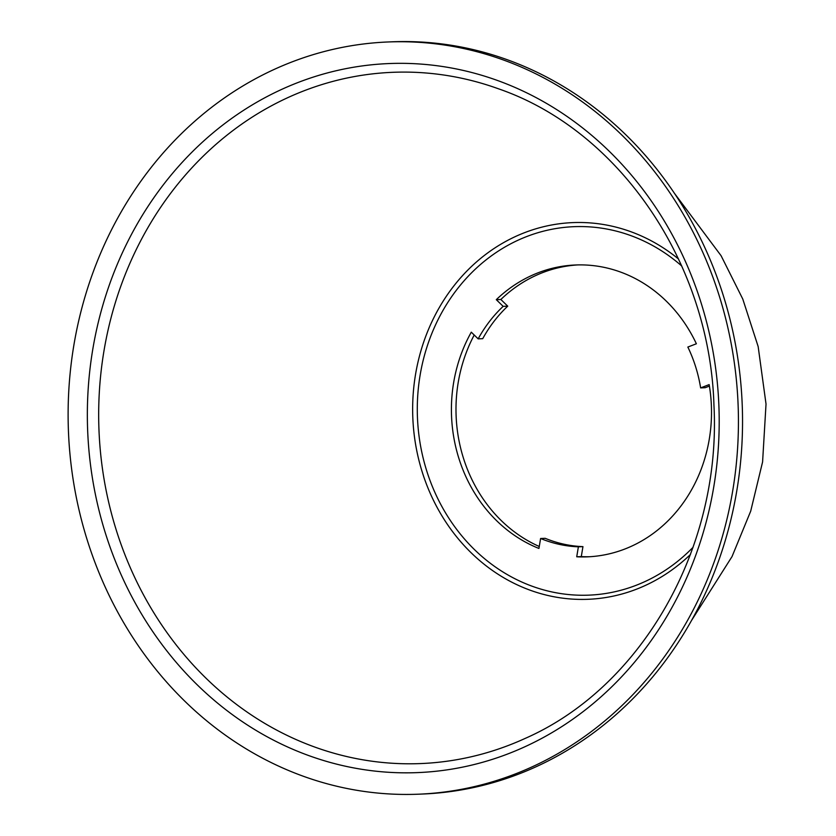 <?xml version="1.0" encoding="UTF-8"?>
<svg xmlns="http://www.w3.org/2000/svg" width="836" height="836" viewBox="0 0 836 836"><rect width="100%" height="100%" fill="white"/><g stroke="black" fill="none" stroke-linecap="round" stroke-linejoin="round"><path stroke-width="1.25" d="M696.378 343.774L687.85 347.055A136.017 121.084 87.7 0 1 700.631 387.894L709.158 384.602A146.049 130.019 87.7 0 1 587.332 556.849A146.049 130.019 87.7 0 1 576.725 556.786L578.387 546.817A136.017 121.084 87.7 0 1 540.599 538.499L538.938 548.458A146.049 130.019 87.7 0 1 471.285 332.174L478.161 338.862A136.017 121.084 87.7 0 1 503.157 306.352L496.291 299.675A146.049 130.019 87.7 0 1 575.596 264.981A146.049 130.019 87.7 0 1 696.378 343.774M700.631 387.894L705.197 387.705L709.398 386.086M576.725 556.786L581.292 556.598A146.049 130.019 87.7 0 0 589.62 556.734M578.387 546.817L582.953 546.639L581.292 556.598M540.599 538.499L545.177 538.311A136.017 121.084 87.7 0 0 582.953 546.639M539.272 546.493A146.049 130.019 87.7 0 1 474.211 335.017M478.161 338.862L482.727 338.674A136.017 121.084 87.7 0 1 507.734 306.164L503.157 306.352M496.291 299.675L500.858 299.487L507.734 306.164M500.858 299.487A146.049 130.019 87.7 0 1 577.875 264.907M418.408 794.2L422.514 794.033A376.419 335.1 -92.3 0 0 723.495 296.163A376.419 335.1 -92.3 0 0 392.251 41.8L388.134 41.967A376.419 335.1 -92.3 0 0 87.163 539.837A376.419 335.1 -92.3 0 0 418.408 794.2A376.419 335.1 -92.3 0 0 719.388 296.331A376.419 335.1 -92.3 0 0 388.134 41.967M681.748 266.005A184.38 164.138 -92.3 0 0 526.899 236.473A184.38 164.138 -92.3 0 0 426.621 470.553A184.38 164.138 -92.3 0 0 636.029 585.346A184.38 164.138 -92.3 0 0 693.065 547.287M298.274 82.409A354.809 315.862 -92.3 0 0 105.305 532.845A354.809 315.862 -92.3 0 0 508.278 753.758A354.809 315.862 -92.3 0 0 701.237 303.311A354.809 315.862 -92.3 0 0 298.274 82.409M304.304 90.685A345.916 307.941 -92.3 0 0 116.183 529.836A345.916 307.941 -92.3 0 0 509.04 745.2A345.916 307.941 -92.3 0 0 524.789 738.585C641.86 687.411 721.572 547.455 713.944 405.178C709.837 263.058 619.225 130.385 498.643 88.856A345.916 307.941 -92.3 0 0 304.304 90.685M678.581 259.066A188.497 167.806 -92.3 0 0 524.705 232.617A188.497 167.806 -92.3 0 0 422.19 471.922A188.497 167.806 -92.3 0 0 636.269 589.286A188.497 167.806 -92.3 0 0 690.463 554.467M691.612 620.343L732.033 556.577L750.697 511.162L762.589 461.932L766.027 404.039L758.158 346.564L742.776 299.037L721.092 255.722L674.433 193.304"/></g></svg>
